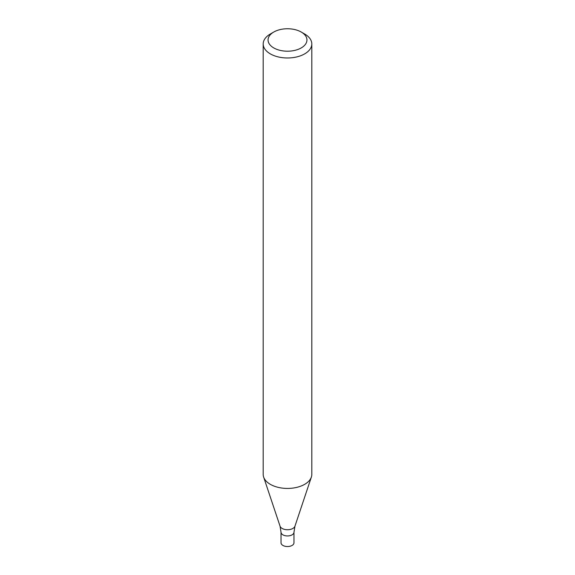 <?xml version="1.0" encoding="UTF-8"?>
<svg xmlns="http://www.w3.org/2000/svg" width="575" height="575" viewBox="0 0 575 575"><rect width="100%" height="100%" fill="white"/><g stroke="black" fill="none" stroke-linecap="round" stroke-linejoin="round"><path stroke-width="0.86" d="M301.25 32.042L304.692 34.026A24.308 14.037 180 0 1 311.808 43.944A24.308 14.037 180 0 1 304.685 53.87A24.308 14.037 180 0 1 278.199 56.911A24.308 14.037 180 0 1 263.192 43.944A24.308 14.037 180 0 1 270.308 34.026L273.75 32.042A19.449 11.227 180 0 1 301.25 32.042A19.449 11.227 180 0 1 301.25 47.919A19.449 11.227 180 0 1 273.75 47.919A19.449 11.227 180 0 1 273.75 32.042M263.192 43.944L263.192 474.404A24.308 14.037 -0 0 0 263.63 477.063A24.308 14.037 -0 0 0 270.315 484.323A24.308 14.037 -0 0 0 304.685 484.323A24.308 14.037 -0 0 0 311.37 477.063A24.308 14.037 -0 0 0 311.808 474.404L311.808 43.944M294.946 526.19A7.59 4.377 -0 0 1 289.721 529.546A7.59 4.377 -0 0 1 282.138 528.454A7.59 4.377 -0 0 1 280.054 526.19L281.017 532.206A6.483 3.745 -0 0 0 282.914 534.851A6.483 3.745 -0 0 0 289.98 535.663A6.483 3.745 -0 0 0 293.983 532.206L293.983 542.793A6.483 3.745 -0 0 1 289.98 546.25A6.483 3.745 -0 0 1 282.914 545.438A6.483 3.745 -0 0 1 281.017 542.793L281.017 532.206A6.483 3.745 -0 0 0 282.914 534.851A6.483 3.745 -0 0 0 289.98 535.663A6.483 3.745 -0 0 0 293.983 532.206L294.946 526.19L311.37 477.063M280.054 526.19L263.63 477.063"/></g></svg>
